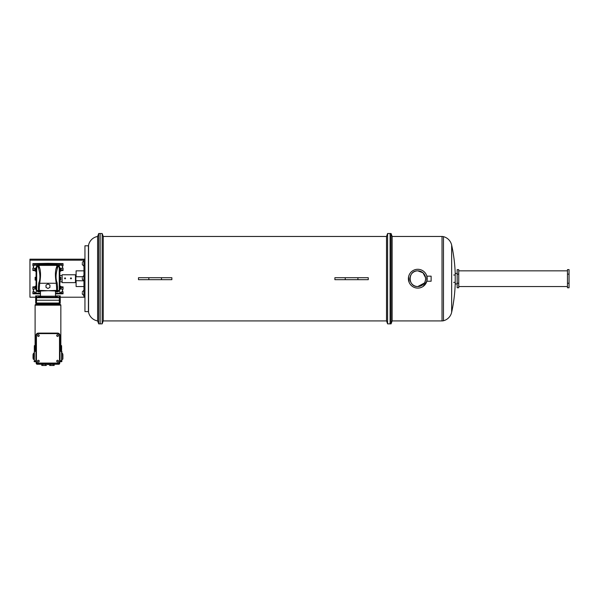 <?xml version="1.0" encoding="UTF-8"?>
<svg xmlns="http://www.w3.org/2000/svg" width="599" height="599" viewBox="0 0 599 599"><rect width="100%" height="100%" fill="white"/><g stroke="black" fill="none" stroke-linecap="round" stroke-linejoin="round"><path stroke-width="0.9" d="M567.478 283.23L567.478 287.767L569.05 287.767L569.05 283.23L567.478 283.23L567.478 274.155L567.478 283.23M569.05 274.155L569.05 269.617L567.478 269.617L567.478 274.155L569.05 274.155L569.05 283.23M425.582 277.711L425.582 279.673L425.582 277.711L422.984 272.8L417.788 270.838C407.657 270.351 407.642 287.026 417.788 286.547A7.854 7.854 0 0 1 409.933 278.692A7.854 7.854 0 0 1 417.788 270.838A7.854 7.854 0 0 1 425.642 278.692A7.854 7.854 0 0 1 417.788 286.547L424.324 283.057M455.203 282.369L453.698 282.369M455.203 275.016L453.698 275.016M442.025 320.922L442.025 236.463L392.143 236.463L392.143 320.922L442.025 320.922A5.893 5.893 0 0 0 443.47 320.742A11.194 11.194 0 0 0 451.653 312.281L451.653 245.103A11.194 11.194 0 0 0 443.47 236.65L443.47 320.742M442.025 236.463A5.893 5.893 0 0 1 443.47 236.65M427.139 279.673L426.847 281.223L431.123 281.223L431.123 276.161L426.847 276.161L427.02 276.888M423.021 286.509L426.862 281.171M426.847 281.223L426.847 276.161M427.072 277.172L427.139 277.711M417.788 269.288A9.404 9.404 0 0 1 427.192 278.692A9.404 9.404 0 0 1 417.788 288.097A9.404 9.404 0 0 1 408.383 278.692A9.404 9.404 0 0 1 417.788 269.288M457.164 273.466L455.203 273.466A157.125 157.125 0 0 0 451.653 245.103L451.653 253.302M457.164 283.919L455.203 283.919L455.203 273.466M392.143 320.922L391.072 323.864L391.072 233.52L387.59 233.52L387.59 323.864L386.52 320.922L386.52 236.463L387.59 233.52M391.072 323.864L390.091 323.864L390.091 233.52L390.091 323.864L387.59 323.864M392.143 236.463L391.072 233.52M455.203 283.919A157.125 157.125 0 0 1 451.653 312.281L451.653 304.082M408.57 276.858L409.102 282.294M425.043 281.702L425.597 279.531M457.164 274.155L457.164 269.617L458.737 269.617L458.737 287.767L457.164 287.767L457.164 283.23L458.737 283.23L458.737 274.155L457.164 274.155L457.164 283.23M567.478 270.838L458.737 270.838M567.478 286.547L458.737 286.547M386.52 320.922L103.238 320.922L102.167 323.864L102.167 233.52L98.685 233.52L98.685 323.864L97.615 320.922L97.615 236.463A11.194 11.194 0 0 0 88.562 245.111A157.125 157.125 0 0 0 88.412 245.792L84.946 245.792L84.946 311.592L88.412 311.592L88.412 245.792M102.167 323.864L100.153 323.864L100.153 233.52L100.153 323.864L98.685 323.864M103.238 320.922L103.238 236.463L102.167 233.52M171.868 277.711L171.868 279.673L138.481 279.673L138.481 277.711L171.868 277.711M368.265 277.711L368.265 279.673L334.886 279.673L334.886 277.711L368.265 277.711M386.52 236.463L103.238 236.463M357.91 279.673L357.91 277.711M345.241 279.673L345.241 277.711M161.513 279.673L161.513 277.711M148.837 279.673L148.837 277.711M97.615 320.922A11.194 11.194 0 0 1 88.562 312.274A157.125 157.125 0 0 1 88.412 311.592M97.615 236.463L98.685 233.52M65.059 277.824L64.527 278.355L65.059 278.887L65.59 278.355L65.059 277.824M70.952 277.824L70.42 278.355L70.952 278.887L71.483 278.355L70.952 277.824M75.863 282.226L75.467 282.623L75.467 274.761L75.863 275.158L75.863 282.211M75.467 282.623L62.116 282.623L62.116 274.761L75.467 274.776M71.483 278.415L71.011 277.958M29.95 260.176L29.95 259.187L83.957 259.187L83.957 260.176L29.95 260.176L29.95 297.216L35.715 297.216M60.229 297.216L84.946 297.216M83.957 270.838L76.103 270.838L76.103 276.731M76.103 280.654L76.103 286.547L83.957 286.547M83.957 260.176L83.957 297.216M83.957 259.187L84.946 259.187M57.556 363.076L38.388 363.076A1.962 1.962 0 0 1 36.427 361.115L36.427 335.582A1.962 1.962 0 0 1 38.388 333.613L57.556 333.613A1.962 1.962 0 0 1 59.518 335.582L59.518 361.115A1.962 1.962 0 0 1 57.556 363.076M38.388 363.586L57.556 363.586A2.433 2.433 0 0 0 59.99 361.152L59.99 335.537A2.433 2.433 0 0 0 57.556 333.104L38.388 333.104A2.433 2.433 0 0 0 35.955 335.537L35.955 361.152A2.433 2.433 0 0 0 38.388 363.586M35.955 351.313L34.42 351.313L34.353 350.235L35.955 350.235M34.368 350.909L35.955 350.909M34.353 350.235L34.33 349.801L35.955 349.801M34.33 349.801L34.33 349L35.955 349M34.33 349L34.315 348.289L35.955 348.289M34.315 348.289L34.33 347.577L35.955 347.577M34.33 347.577L34.33 346.776L35.955 346.776M34.33 346.776L34.353 346.342L35.955 346.342M34.353 346.342L34.368 345.668L35.955 345.668M34.368 345.668L35.955 345.63M34.398 345.63L35.955 345.264M34.398 350.947L35.955 350.947M37.602 336.032L38.388 336.488L39.175 336.032L39.175 335.126L38.388 334.669L37.602 335.126L37.602 336.032M37.602 361.564L38.388 362.021L39.175 361.564L39.175 360.658L38.388 360.201L37.602 360.658L37.602 361.564M59.99 351.313L61.517 351.313L61.577 350.909L59.99 350.909M61.577 350.909L61.592 350.235L59.99 350.235M61.592 350.235L61.615 349.801L59.99 349.801M61.615 349.801L61.615 349L59.99 349M61.615 349L61.63 348.289L59.99 348.289M61.63 348.289L61.615 347.577L59.99 347.577M61.615 347.577L61.615 346.776L59.99 346.776M61.615 346.776L61.592 346.342L59.99 346.342M61.592 346.342L61.577 345.668L59.99 345.668M61.577 345.668L59.99 345.63M61.547 345.63L59.99 345.264M61.547 350.947L59.99 350.947M58.343 336.032L57.556 336.488L56.77 336.032L56.77 335.126L57.556 334.669L58.343 335.126L58.343 336.032M58.343 361.564L57.556 362.021L56.77 361.564L56.77 360.658L57.556 360.201L58.343 360.658L58.343 361.564M59.87 270.471L60.799 270.471L60.799 271.175L59.87 271.175L59.87 277.277L60.799 277.277L60.799 277.988L59.765 277.988L59.87 267.476A0.621 0.621 0 0 0 59.249 266.854L59.249 290.53A0.621 0.621 0 0 0 59.87 289.909L59.765 277.988M59.765 279.404L60.799 279.404L60.799 280.107L59.87 280.107L59.87 281.792L62.116 281.792M71.004 277.824L71.004 278.887M59.87 275.592L62.116 275.592M35.715 304.547L60.222 304.547A0.621 0.621 0 0 1 60.843 305.168L35.101 305.168A0.621 0.621 0 0 1 35.715 304.547M59.615 303.618L59.937 304.547L36.007 304.547L36.322 303.618A0.621 0.621 0 0 1 35.708 303.027L35.693 297.725L35.977 303.034L60.237 303.027L60.244 297.725L60.237 303.027A0.621 0.621 0 0 1 59.615 303.618L59.526 303.618A0.621 0.434 90 0 0 59.967 303.034M59.675 297.126A0.621 0.621 0 0 1 60.244 297.725L59.279 297.261L59.279 295.891L60.267 295.891L60.244 297.725L59.323 297.725L59.308 303.618L36.419 303.618L36.539 300.219L35.611 300.219M60.843 345.264L60.843 305.168M35.101 345.264L35.101 305.168M45.636 363.271L45.606 363.668L36.262 363.668L36.157 362.125M54.165 364.244L54.165 365.48L49.635 365.48L49.635 364.244L48.616 364.244L50.952 364.244L51.125 363.668L59.683 363.668L59.788 362.125M33.035 358.367L33.035 354.443M62.902 358.367L62.902 354.443M48.616 363.93L48.616 364.551L47.328 364.551L47.328 363.93M59.87 281.792L59.87 286.21L60.799 286.21L60.799 286.914L59.87 286.914M35.97 297.71L36.374 297.126A0.621 0.434 90 0 0 35.97 297.71L59.323 297.725L59.323 297.209M59.264 303.618L59.264 304.24L57.302 304.24L57.302 303.618M56.718 267.97L56.733 266.697C55.145 270.381 54.988 275.907 56.261 283.275L56.583 287.355A0.928 0.629 180 0 1 57.511 286.726L57.16 282.908C54.165 275.6 58.275 266.54 57.669 266.854L59.249 266.854M56.104 291.002L56.104 291.002A0.621 0.614 -90 0 0 56.665 290.635L56.665 290.635A0.928 0.898 -0 0 1 57.511 290.111L57.392 290.53L57.511 290.111L57.392 290.53L59.249 290.53M39.227 267.97L39.212 266.697C40.799 270.381 40.957 275.907 39.684 283.275L39.362 287.355A0.928 0.629 0 0 0 38.433 286.726L38.785 282.908C41.78 275.6 37.67 266.54 38.276 266.854L36.696 266.854A0.621 0.621 0 0 0 36.075 267.476L36.075 289.909A0.621 0.621 0 0 0 36.696 290.53L38.553 290.53L38.433 290.111L39.669 291.002L38.86 291.002L39.669 291.002M36.344 297.126L59.279 297.261M60.334 300.219L36.539 300.219L36.621 297.209M56.299 297.119A0.928 0.928 0 0 1 55.482 296.198L55.482 291.002L54.928 291.002L57.085 291.002L56.276 291.002L57.392 290.53M39.646 297.119A0.928 0.928 0 0 0 40.462 296.198L40.462 291.002L41.009 291.002L39.983 291.002A0.621 0.621 0 0 1 39.362 290.388L55.962 291.002A0.621 0.621 0 0 0 56.583 290.388L41.009 291.002M38.643 303.618L38.643 304.24L36.681 304.24L36.681 303.618M35.977 303.034A0.621 0.434 90 0 0 36.419 303.618L36.322 303.618A0.621 0.621 0 0 1 35.708 303.027M39.362 287.355L39.279 290.635A0.928 0.898 180 0 0 38.433 290.111L38.553 290.53M35.933 297.261L36.666 297.126M59.975 297.71A0.621 0.434 -90 0 0 59.548 297.126L59.279 297.126M36.075 270.471L35.146 270.471L35.146 271.175L36.075 271.175L36.075 277.277L35.146 277.277L35.146 277.988L36.18 277.988M36.18 279.404L35.146 279.404L35.146 280.107L36.075 280.107L36.075 286.21L35.146 286.21L35.146 286.914L36.075 286.914M40.133 264.473L39.205 265.402A0.928 0.928 0 0 1 40.133 264.473L55.812 264.473L56.74 265.394L37.932 265.402A0.928 0.928 0 0 1 37.932 265.387L37.932 266.854M38.051 290.53A0.928 0.928 0 0 0 38.86 291.002L38.86 291.93L40.462 291.93M33.941 265.694L32.885 265.694L32.885 263.612L47.972 263.343L47.972 263.8L37.49 264.144L37.475 263.53M35.146 270.561L32.885 270.523L32.885 268.127L33.941 268.127M33.941 289.257L32.885 289.257L32.885 286.861L35.146 286.824M40.462 293.907L32.885 293.78L32.885 291.698L33.941 291.698M55.482 293.907L63.052 293.78L63.052 291.698L61.996 291.698M61.996 289.257L63.052 289.257L63.052 286.861L60.799 286.824M56.74 265.402L55.812 264.473A0.928 0.928 0 0 1 56.74 265.409L58.013 265.402A0.928 0.928 0 0 0 58.013 265.387L57.085 264.473L55.812 264.473L57.085 264.473A0.928 0.928 0 0 0 57.085 264.473L57.085 263.889L58.455 264.144L58.462 263.53L47.972 263.343M39.279 290.635A0.621 0.614 -90 0 0 39.841 291.002L40.462 291.002M56.261 283.275L39.684 283.275M56.583 287.355L56.665 290.635M35.146 270.471L35.146 268.345L36.075 268.345M35.146 269.056L36.075 269.056M36.075 288.329L35.146 288.329L35.146 289.04L36.075 289.04M35.146 288.329L35.146 286.914M35.146 279.404L35.146 277.988M46.011 285.102L46.011 287.37L47.972 288.501L49.934 287.37L49.934 285.102L47.972 283.963L46.011 285.102M36.269 297.126A0.621 0.621 0 0 0 35.693 297.725L35.67 295.891L36.666 295.891L36.666 297.261M36.666 295.891L38.65 295.891L38.65 297.261M38.65 295.891L39.646 295.891L39.646 297.126M37.003 266.622L37.003 265.402L37.932 265.402A0.928 0.928 0 0 1 37.932 265.387L38.86 264.473A0.928 0.928 0 0 1 38.86 264.473L38.845 263.508M47.972 263.8L57.085 263.889L57.092 263.508M39.676 283.267L38.785 282.908M61.996 265.694L63.052 265.694L63.052 264.226L58.455 264.144A1.857 1.857 0 0 1 58.942 265.402L58.013 265.402A0.928 0.928 0 0 0 58.013 265.387L58.013 266.854M57.893 290.53A0.928 0.928 0 0 1 57.085 291.002L57.085 291.93L55.482 291.93M60.799 270.561L63.052 270.523L63.052 268.127L61.996 268.127M63.052 264.226L63.052 263.612L58.462 263.53M60.799 270.471L60.799 269.056L59.87 269.056M60.799 269.056L60.799 268.345L59.87 268.345M59.87 288.329L60.799 288.329L60.799 289.04L59.87 289.04M60.799 288.329L60.799 286.914M60.799 279.404L60.799 277.988M59.279 295.891L57.287 295.891L57.287 297.261M57.287 295.891L56.299 295.891L56.299 297.126M60.012 297.261L59.63 297.126M56.269 283.267L57.16 282.908M45.18 365.48L45.18 364.244L46.31 364.244L46.31 365.48L41.773 365.48L41.773 364.244M46.415 363.586L49.53 363.586M42.911 365.48L42.911 364.244M46.31 364.244L44.992 364.244A0.621 0.621 0 0 0 45.606 363.668L46.415 363.668M59.683 363.668L59.061 364.244L50.952 364.244A0.621 0.621 0 0 1 50.338 363.668L51.095 363.271M53.034 365.48L53.034 364.244M50.765 365.48L50.765 364.244M61.585 351.269L61.585 361.714L59.922 361.714L61.892 361.407L61.525 351.269M61.892 360.553L59.99 360.823M61.892 351.501L61.892 353.462L62.596 353.462L62.902 359.041M36.262 363.668L36.876 364.244L44.992 364.244L44.85 363.271M49.53 363.668L50.338 363.668A0.621 0.621 0 0 0 50.952 364.244A0.621 0.621 0 0 1 50.338 363.668L50.309 363.271M34.053 356.734L34.42 351.269M34.36 361.714L36.022 361.714L34.36 361.714L34.36 360.823L34.36 361.714L34.053 361.407M34.053 359.355L33.349 359.355L33.349 353.462L34.053 353.462L34.36 351.269L34.36 360.823L35.955 360.823M50.72 303.618L50.72 303.027M45.224 303.618L45.224 303.027M82.318 278.033L82.318 279.389L82.318 278.033M82.318 263.305L82.318 264.653L82.318 263.305M82.318 292.761L82.318 294.116L82.318 292.761M37.138 266.854L36.187 265.207L34.225 265.207L33.245 266.907L34.225 268.607L35.146 268.607M35.146 288.778L34.225 288.778L33.245 290.478L34.225 292.177L36.187 292.177L37.138 290.53M58.807 290.53L59.758 292.177L61.719 292.177L62.7 290.478L61.719 288.778L60.799 288.778M60.799 268.607L61.719 268.607L62.7 266.907L61.719 265.207L59.758 265.207L58.807 266.854M88.562 312.274L88.562 245.111M36.696 266.854L36.696 290.53M38.433 290.111L38.433 286.726M40.462 296.198L55.482 296.198M32.885 269.902L35.146 269.947M32.885 264.226L37.49 264.144A1.857 1.857 0 0 0 37.003 265.402M35.146 287.445L32.885 287.483M32.885 293.158L40.462 293.293M63.052 293.158L55.482 293.293M60.799 287.445L63.052 287.483M58.859 290.62A1.857 1.857 0 0 1 57.085 291.93M37.086 290.62A1.857 1.857 0 0 0 38.86 291.93M63.052 269.902L60.799 269.947M58.942 266.622L58.942 265.402M57.511 290.111L57.511 286.726M44.992 364.244A0.621 0.621 0 0 0 45.606 363.668M83.957 275.555L82.31 277.082L83.853 275.555L83.957 280.849M82.31 262.355L83.853 260.82L83.957 266.121M82.31 291.81L83.853 290.283L83.957 295.584M82.355 276.731L75.863 276.731M82.31 279.321L83.853 280.849L75.863 280.654M38.276 266.854L39.205 265.919M57.669 266.854L56.74 265.919M61.892 359.355L62.596 359.355M59.937 303.618L60.237 303.116M36.007 303.618L35.708 303.116M82.31 264.593L83.853 266.121M82.31 294.049L83.853 295.584"/></g></svg>
